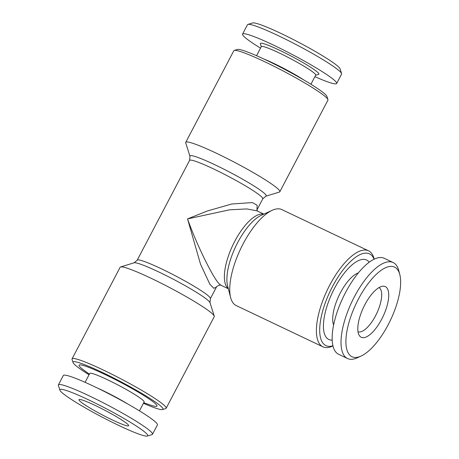 <?xml version="1.0" encoding="UTF-8"?>
<svg xmlns="http://www.w3.org/2000/svg" width="459" height="459" viewBox="0 0 459 459"><rect width="100%" height="100%" fill="white"/><g stroke="black" fill="none" stroke-linecap="round" stroke-linejoin="round"><path stroke-width="0.69" d="M304.013 80.09A30.707 2.897 -152.3 0 0 273.799 63.422A30.707 2.897 -152.3 0 0 263.908 59.033M310.927 84.255L315.706 75.138A30.707 2.897 -152.3 0 0 279.279 52.997A30.707 2.897 -152.3 0 0 261.337 46.594L256.552 55.705M315.643 75.265L318.626 74.352A33.065 3.121 -152.3 0 0 279.657 50.306A33.065 3.121 -152.3 0 0 260.333 43.748L261.274 46.715M314.897 76.682A53.141 5.015 -152.3 0 0 336.671 83.486L341.588 74.123A53.141 5.015 -152.3 0 0 341.594 73.589A53.141 5.015 -152.3 0 0 278.527 35.791A53.141 5.015 -152.3 0 0 247.917 24.407A53.141 5.015 -152.3 0 0 247.481 24.717L242.564 34.081A53.141 5.015 -152.3 0 0 260.528 48.138M336.671 83.486A53.141 5.015 -152.3 0 0 273.61 45.16A53.141 5.015 -152.3 0 0 242.564 34.081M341.594 73.589L340.096 68.856A49.601 4.682 -152.3 0 0 281.235 33.576A49.601 4.682 -152.3 0 0 252.662 22.95L247.917 24.407M333.595 324.995A30.707 11.796 -64.6 0 1 340.389 292.813A30.707 11.796 -64.6 0 1 358.376 272.904M369.22 262.244A43.989 16.897 115.4 0 0 334.433 288.476A43.989 16.897 115.4 0 0 332.167 340.13M361.067 356.069L357.24 357.819A53.141 20.414 -64.6 0 1 347.497 358.519A53.141 20.414 -64.6 0 1 354.325 296.904A53.141 20.414 -64.6 0 1 393.156 262.542A53.141 20.414 -64.6 0 1 398.756 270.54L399.818 274.608A49.601 19.054 -64.6 0 1 388.222 324.651A49.601 19.054 -64.6 0 1 361.067 356.069A49.601 19.054 -64.6 0 1 345.943 343.567A49.601 19.054 -64.6 0 1 358.347 299.216A49.601 19.054 -64.6 0 1 399.818 274.608M347.497 358.519L338.639 354.302A53.141 20.414 -64.6 0 1 345.461 292.687A53.141 20.414 -64.6 0 1 384.298 258.325L393.156 262.542M381.727 319.125A28.045 10.775 -64.6 0 1 359.248 335.409A28.045 10.775 -64.6 0 1 364.836 304.742A28.045 10.775 -64.6 0 1 382.64 286.238A28.045 10.775 -64.6 0 1 381.727 319.125M379.054 287.569A24.505 9.415 -64.6 0 1 375.548 315.786A24.505 9.415 -64.6 0 1 358.02 331.782M279.829 191.747L327.927 100.142A53.141 5.015 -152.3 0 0 327.933 99.614L326.934 96.459A50.783 4.791 -152.3 0 0 266.673 60.336A50.783 4.791 -152.3 0 0 237.418 49.457L234.251 50.427A53.141 5.015 -152.3 0 0 233.82 50.737L185.729 142.342A53.141 5.015 27.7 0 1 216.774 153.415A53.141 5.015 27.7 0 1 279.829 191.747A53.141 5.015 27.7 0 1 279.399 192.057L265.893 196.2L262.777 198.822A41.333 3.901 27.7 0 0 213.733 169.01A41.333 3.901 27.7 0 0 189.584 160.398L189.98 156.341A43.06 4.062 27.7 0 1 215.145 164.884A43.06 4.062 27.7 0 1 265.893 196.2M327.933 99.614A53.141 5.015 -152.3 0 0 264.866 61.816A53.141 5.015 -152.3 0 0 234.251 50.427M332.913 345.805A50.783 19.508 -64.6 0 1 332.391 286.737A50.783 19.508 -64.6 0 1 374.091 259.243M332.953 345.96L332.626 346.109A53.141 20.414 -64.6 0 1 322.884 346.809A53.141 20.414 -64.6 0 1 329.705 285.194A53.141 20.414 -64.6 0 1 368.543 250.832A53.141 20.414 -64.6 0 1 374.142 258.83L374.234 259.18M368.543 250.832L281.895 209.614A53.141 20.414 115.4 0 0 272.158 210.314A53.141 20.414 115.4 0 0 243.063 243.976A53.141 20.414 115.4 0 0 230.636 297.593A53.141 20.414 115.4 0 0 234.474 304.443A53.141 20.414 115.4 0 0 236.236 305.591L322.884 346.809M89.052 374.745A50.783 4.791 27.7 0 1 73.044 362.541A50.783 4.791 27.7 0 1 102.718 372.622A50.783 4.791 27.7 0 1 162.561 409.543A50.783 4.791 27.7 0 1 143.426 403.295M73.044 362.541L72.046 359.386A53.141 5.015 27.7 0 1 72.057 358.858A53.141 5.015 27.7 0 1 103.103 369.931A53.141 5.015 27.7 0 1 166.158 408.263A53.141 5.015 27.7 0 1 165.728 408.573L162.561 409.543M166.158 408.263L214.25 316.658A53.141 5.015 -152.3 0 0 214.261 316.125A53.141 5.015 -152.3 0 0 151.195 278.332A53.141 5.015 -152.3 0 0 120.579 266.943A53.141 5.015 -152.3 0 0 120.149 267.253L72.057 358.858M216.418 287.127L213.785 288.304L209.889 284.305L200.543 264.241L187.542 218.903C197.009 245.72 214.996 281.889 220.245 284.666L221.41 285.464C220.469 284.121 215.85 286.686 216.418 287.127L210.394 298.602A41.333 3.901 27.7 0 0 161.35 268.79A41.333 3.901 27.7 0 0 137.201 260.178L189.584 160.398M85.081 382.318L89.746 373.431A30.707 2.897 27.7 0 1 107.681 379.834A30.707 2.897 27.7 0 1 144.115 401.981L139.45 410.862M89.35 374.183L84.135 370.373A43.989 4.148 27.7 0 1 104.767 374.36A43.989 4.148 27.7 0 1 149.055 398.917A43.989 4.148 27.7 0 1 149.823 404.861L143.724 402.727M97.142 387.924A30.707 2.897 27.7 0 1 102.208 390.259A30.707 2.897 27.7 0 1 127.986 404.115M59.882 390.144L58.385 385.411A53.141 5.015 27.7 0 1 58.391 384.877A53.141 5.015 27.7 0 1 89.442 395.956A53.141 5.015 27.7 0 1 152.497 434.283A53.141 5.015 27.7 0 1 152.061 434.593L147.316 436.05A49.601 4.682 27.7 0 1 118.743 425.424A49.601 4.682 27.7 0 1 59.882 390.144A49.601 4.682 27.7 0 1 88.868 399.984A49.601 4.682 27.7 0 1 147.316 436.05M58.391 384.877L63.308 375.514A53.141 5.015 27.7 0 1 94.359 386.587A53.141 5.015 27.7 0 1 157.414 424.919L152.497 434.283M112.254 419.899A28.045 2.645 27.7 0 1 79.074 399.559A28.045 2.645 27.7 0 1 95.357 405.515A28.045 2.645 27.7 0 1 128.669 425.596A28.045 2.645 27.7 0 1 112.254 419.899M189.98 156.341L185.717 142.875A53.141 5.015 27.7 0 1 185.729 142.342M263.85 214.106L256.925 210.813L246.81 208.931L229.557 209.82L187.542 218.903L207.37 210.974L231.755 203.997L252.358 202.574L257.138 205.202L256.96 209.883M230.636 297.593L227.624 286.009A43.06 16.541 -64.6 0 1 235.725 246.5A43.06 16.541 -64.6 0 1 261.269 215.288L272.158 210.314M228.295 288.579A41.333 15.876 -64.6 0 1 228.054 288.384A41.333 15.876 -64.6 0 1 233.011 244.773A41.333 15.876 -64.6 0 1 263.678 214.187M120.579 266.943L134.085 262.8A43.06 4.062 27.7 0 1 158.894 272.026A43.06 4.062 27.7 0 1 209.998 302.659L210.394 298.602M228.341 288.757L221.41 285.464M209.998 302.659L214.261 316.125M256.96 209.906L262.777 198.822M134.085 262.8L137.201 260.178M257.407 211.094L256.971 209.78"/></g></svg>
